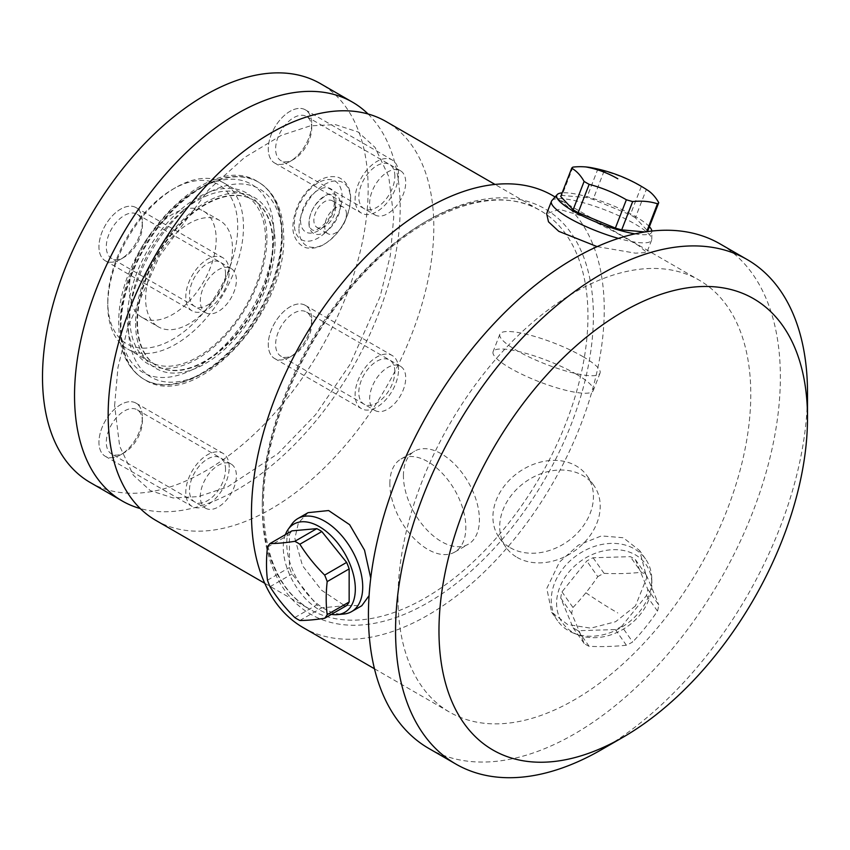 <?xml version="1.0" encoding="UTF-8"?>
<svg xmlns="http://www.w3.org/2000/svg" width="850" height="850" viewBox="0 0 850 850"><rect width="100%" height="100%" fill="white"/><g stroke="black" fill="none" stroke-linecap="round" stroke-linejoin="round"><path stroke-width="0.64" stroke-dasharray="4.25 3.19" d="M294.812 617.557L316.774 604.881L291.975 574.026A46.824 27.03 60 0 1 289.446 567.524L289.446 534.448A46.824 27.03 -120 0 1 291.975 530.857M299.859 620.479L321.821 607.793A46.824 27.03 60 0 1 316.774 604.881M267.484 580.199L289.446 567.524M270.013 586.713L291.975 574.026M346.63 605.582L321.821 607.793M285.377 534.671A50.936 29.41 -120 0 0 283.284 547.421A50.936 29.41 60 0 0 331.394 614.38M291.858 524.11A53.731 31.025 -120 0 0 286.737 543.15A53.731 31.025 60 0 0 305.756 592.142A53.731 31.025 60 0 0 343.772 614.04M308.061 512.667L298.382 522.962L294.876 538.454L302.494 565.686L321.64 590.282L344.197 605.37L361.792 605.731M369.081 595.627L370.738 578.159M303.121 627.576A249.454 144.022 120 0 0 495.348 560.745A249.454 144.022 120 0 0 604.244 309.708A249.454 144.022 -60 0 0 552.574 195.511M398.002 597.986A249.454 144.022 120 0 0 449.661 712.183A249.454 144.022 120 0 0 641.899 645.352A249.454 144.022 120 0 0 750.784 394.315A249.454 144.022 -60 0 0 699.114 280.118A249.454 144.022 -60 0 0 506.887 346.949A249.454 144.022 -60 0 0 398.002 597.986M635.449 605.954L615.581 621.732L590.729 628.171L567.577 624.495L551.682 612.329L546.816 588.412L559.47 562.084L578.468 545.073L601.407 535.914L623.263 537.753L639.593 550.534L646.765 577.724L635.449 605.954M597.157 246.627L635.449 253.173L646.829 252.514L638.456 245.523L615.134 232.071L585.225 216.994L559.47 209.302L546.646 213.648M155.858 520.402A230.265 132.951 120 0 0 333.296 458.703A230.265 132.951 120 0 0 433.808 226.971A230.265 132.951 -60 0 0 386.123 121.561M368.071 113.996A230.265 132.951 -60 0 1 400.18 207.559A230.265 132.951 120 0 1 310.516 427.295A230.265 132.951 120 0 1 140.271 508.555M90.196 482.492A230.265 132.951 120 0 0 267.633 420.793A230.265 132.951 120 0 0 368.146 189.061A230.265 132.951 -60 0 0 320.461 83.651M142.364 221.648A30.706 17.723 -60 0 1 120.657 259.25A30.706 17.723 -60 0 1 98.951 246.723A30.706 17.723 -60 0 1 120.657 209.121A30.706 17.723 -60 0 1 142.364 221.648A30.706 17.723 120 0 0 136.011 207.602A30.706 17.723 120 0 0 112.349 215.826A30.706 17.723 120 0 0 98.951 246.723A30.706 17.723 120 0 0 105.304 260.78A30.706 17.723 120 0 0 128.966 252.546A30.706 17.723 120 0 0 142.364 221.648L142.364 225.887A25.511 14.726 -60 0 1 124.323 257.136A25.511 14.726 -60 0 1 111.573 258.4A25.511 14.726 -60 0 1 106.293 246.723A25.511 14.726 120 0 1 117.427 221.053A25.511 14.726 120 0 1 137.084 214.211A25.511 14.726 120 0 1 142.364 225.887M311.706 123.887A30.706 17.723 -60 0 1 289.988 161.489A30.706 17.723 -60 0 1 268.281 148.952A30.706 17.723 -60 0 1 289.988 111.35A30.706 17.723 -60 0 1 311.706 123.887A30.706 17.723 120 0 0 305.341 109.831A30.706 17.723 120 0 0 281.679 118.054A30.706 17.723 120 0 0 268.281 148.952A30.706 17.723 120 0 0 274.646 163.009A30.706 17.723 120 0 0 298.297 154.785A30.706 17.723 120 0 0 311.706 123.887L311.706 128.127A25.511 14.726 -60 0 1 293.664 159.364A25.511 14.726 -60 0 1 280.904 160.629A25.511 14.726 -60 0 1 275.623 148.952A25.511 14.726 120 0 1 286.758 123.282A25.511 14.726 120 0 1 306.414 116.45A25.511 14.726 120 0 1 311.706 128.127M142.364 417.191A30.706 17.723 -60 0 1 120.657 454.793A30.706 17.723 -60 0 1 98.951 442.255A30.706 17.723 -60 0 1 120.657 404.653A30.706 17.723 -60 0 1 142.364 417.191A30.706 17.723 120 0 0 136.011 403.134A30.706 17.723 120 0 0 112.349 411.358A30.706 17.723 120 0 0 98.951 442.255A30.706 17.723 120 0 0 105.304 456.312A30.706 17.723 120 0 0 128.966 448.088A30.706 17.723 120 0 0 142.364 417.191L142.364 421.43A25.511 14.726 -60 0 1 124.323 452.668A25.511 14.726 -60 0 1 111.573 453.932A25.511 14.726 -60 0 1 106.293 442.255A25.511 14.726 120 0 1 117.427 416.585A25.511 14.726 120 0 1 137.084 409.743A25.511 14.726 120 0 1 142.364 421.43M311.706 319.419A30.706 17.723 -60 0 1 289.988 357.021A30.706 17.723 -60 0 1 268.281 344.484A30.706 17.723 -60 0 1 289.988 306.882A30.706 17.723 -60 0 1 311.706 319.419A30.706 17.723 120 0 0 305.341 305.362A30.706 17.723 120 0 0 281.679 313.586A30.706 17.723 120 0 0 268.281 344.484A30.706 17.723 120 0 0 274.646 358.541A30.706 17.723 120 0 0 298.297 350.317A30.706 17.723 120 0 0 311.706 319.419L311.706 323.659A25.511 14.726 -60 0 1 293.664 354.907A25.511 14.726 -60 0 1 280.904 356.171A25.511 14.726 -60 0 1 275.623 344.484A25.511 14.726 120 0 1 286.758 318.814A25.511 14.726 120 0 1 306.414 311.982A25.511 14.726 120 0 1 311.706 323.659M298.966 229.001A36.433 21.038 120 0 0 324.732 243.876A36.433 21.038 120 0 0 350.487 199.261A36.433 21.038 120 0 0 324.732 184.386A36.433 21.038 120 0 0 298.966 229.001M282.126 238.733A108.609 62.709 120 0 0 205.328 194.395A108.609 62.709 120 0 0 128.52 327.409A108.609 62.709 120 0 0 205.328 371.748A108.609 62.709 120 0 0 282.126 238.733M308.964 223.231A22.291 12.867 120 0 0 324.732 232.326A22.291 12.867 120 0 0 340.489 205.031A22.291 12.867 120 0 0 324.732 195.936A22.291 12.867 120 0 0 308.964 223.231M335.58 207.867A15.353 8.861 120 0 0 332.403 200.834A15.353 8.861 120 0 0 320.578 204.956A15.353 8.861 120 0 0 313.873 220.405A15.353 8.861 120 0 0 317.05 227.428A15.353 8.861 120 0 0 328.886 223.316A15.353 8.861 120 0 0 335.58 207.867M346.439 214.136A15.353 8.861 120 0 0 343.262 207.102A15.353 8.861 120 0 0 331.426 211.214A15.353 8.861 120 0 0 324.732 226.663A15.353 8.861 120 0 0 327.909 233.697A15.353 8.861 120 0 0 339.734 229.585A15.353 8.861 120 0 0 346.439 214.136M205.594 312.683A25.511 14.726 -60 0 0 225.25 305.851A25.511 14.726 -60 0 0 236.385 280.171A25.511 14.726 120 0 0 231.104 268.494A25.511 14.726 120 0 0 211.448 275.336A25.511 14.726 120 0 0 200.313 301.006A25.511 14.726 -60 0 0 205.594 312.683L111.573 258.4M374.935 214.912A25.511 14.726 -60 0 0 394.591 208.08A25.511 14.726 -60 0 0 405.726 182.41A25.511 14.726 120 0 0 400.446 170.733A25.511 14.726 120 0 0 380.779 177.565A25.511 14.726 120 0 0 369.644 203.235A25.511 14.726 -60 0 0 374.935 214.912L280.904 160.629M205.594 508.215A25.511 14.726 -60 0 0 225.25 501.383A25.511 14.726 -60 0 0 236.385 475.713A25.511 14.726 120 0 0 231.104 464.036A25.511 14.726 120 0 0 211.448 470.868A25.511 14.726 120 0 0 200.313 496.538A25.511 14.726 -60 0 0 205.594 508.215L111.573 453.932M374.935 410.454A25.511 14.726 -60 0 0 394.591 403.612A25.511 14.726 -60 0 0 405.726 377.942A25.511 14.726 120 0 0 400.446 366.265A25.511 14.726 120 0 0 380.779 373.097A25.511 14.726 120 0 0 369.644 398.767A25.511 14.726 -60 0 0 374.935 410.454L280.904 356.171M265.54 239.498A95.944 55.399 120 0 0 245.661 195.574A95.944 55.399 120 0 0 171.732 221.276A95.944 55.399 120 0 0 129.848 317.836A95.944 55.399 120 0 0 149.717 361.749A95.944 55.399 120 0 0 223.656 336.047A95.944 55.399 120 0 0 265.54 239.498M107.791 301.782A91.874 53.04 -60 0 1 172.762 189.252A91.874 53.04 -60 0 1 237.724 226.759A91.874 53.04 120 0 1 172.762 339.288A91.874 53.04 120 0 1 107.791 301.782L107.791 305.097A95.944 55.399 -60 0 1 175.631 187.595A95.944 55.399 -60 0 1 223.603 182.835A95.944 55.399 -60 0 1 243.482 226.759A95.944 55.399 120 0 1 201.599 323.319A95.944 55.399 120 0 1 127.659 349.021L149.717 361.749M107.791 305.097A95.944 55.399 120 0 0 127.659 349.021M142.056 317.443A61.402 35.456 120 0 1 129.338 289.34A61.402 35.456 -60 0 1 156.145 227.545A61.402 35.456 -60 0 1 203.458 211.087A61.402 35.456 -60 0 1 216.176 239.201A61.402 35.456 120 0 1 189.38 300.996A61.402 35.456 120 0 1 142.056 317.443L158.344 326.846A61.402 35.456 120 0 0 205.657 310.399A61.402 35.456 120 0 0 232.464 248.604A61.402 35.456 -60 0 0 219.746 220.49A61.402 35.456 -60 0 0 172.423 236.938A61.402 35.456 -60 0 0 145.626 298.733A61.402 35.456 120 0 0 158.344 326.846M428.751 748.414A291.284 168.173 120 0 0 653.214 670.374A291.284 168.173 120 0 0 780.364 377.23A291.284 168.173 -60 0 0 720.035 243.886M601.534 749.647A291.284 168.173 120 0 0 807.5 392.902M634.971 233.856A50.936 10.763 -158.8 0 0 640.263 234.547A50.936 10.763 21.2 0 0 651.886 231.327L651.791 239.286A53.731 11.358 21.2 0 1 651.621 240.178A53.731 11.358 21.2 0 1 639.519 242.675A53.731 11.358 -158.8 0 1 618.418 238.393M551.916 200.536A53.731 11.358 -158.8 0 1 563.539 198.804A53.731 11.358 21.2 0 1 619.161 215.868A53.731 11.358 21.2 0 1 651.791 239.286M649.411 226.716A50.936 10.763 21.2 0 0 613.466 205.859A50.936 10.763 21.2 0 0 568.225 192.95A50.936 10.763 -158.8 0 0 562.148 192.854M646.638 231.71L646.489 232.093A46.824 9.892 21.2 0 0 647.19 231.636M647.806 190.347A147.592 58.204 -74.1 0 0 646.34 189.454L635.354 217.759L647.753 230.966M635.354 217.759A46.824 9.892 21.2 0 0 630.307 214.848L593.109 199.421A46.824 9.892 21.2 0 0 586.787 197.625L561.988 195.404A46.824 9.892 -158.8 0 0 560.724 196.531M646.489 232.093L645.001 231.954M646.34 189.454A46.824 9.892 21.2 0 0 641.282 186.543A147.592 143.416 -131.6 0 0 604.084 171.116A46.824 9.892 21.2 0 0 597.773 169.32L586.787 197.625M604.084 171.116L593.109 199.421M641.282 186.543L630.307 214.848M597.773 169.32A147.592 85.213 120 0 0 591.026 167.631M572.974 167.099L561.988 195.404M578.181 634.918A50.936 40.173 144.9 0 1 568.225 572.879A50.936 40.173 -35.1 0 1 620.426 549.992A50.936 40.173 -35.1 0 1 651.876 583.111A50.936 40.173 -35.1 0 1 640.263 614.465A50.936 40.173 144.9 0 1 578.181 634.918L574.037 633.324A53.731 42.373 144.9 0 0 639.519 611.745A53.731 42.373 -35.1 0 0 651.78 578.669A53.731 42.373 -35.1 0 0 645.479 558.918A53.731 42.373 -35.1 0 0 563.539 567.874A53.731 42.373 144.9 0 0 557.568 620.713L551.682 612.329M574.037 633.324A53.731 42.373 144.9 0 1 557.568 620.713M621.69 626.333A46.824 36.922 144.9 0 1 615.379 629.584L578.181 630.689A46.824 36.922 144.9 0 1 573.123 627.778L560.724 598.039A46.824 36.922 144.9 0 1 561.988 591.866L586.787 561.011A46.824 36.922 -35.1 0 1 593.109 557.759L630.307 556.654A46.824 36.922 -35.1 0 1 635.354 559.566L647.753 589.316A46.824 36.922 -35.1 0 1 646.489 595.478L621.69 626.333L632.676 641.963A46.824 36.922 144.9 0 1 626.365 645.214L615.379 629.584M626.365 645.214A147.592 69.615 11.6 0 1 589.156 646.319A46.824 36.922 144.9 0 1 584.109 643.407A147.592 15.598 62.7 0 0 571.71 613.657A46.824 36.922 144.9 0 1 572.974 607.484L561.988 591.866M571.71 613.657L560.724 598.039M589.156 646.319L578.181 630.689M584.109 643.407L573.123 627.778M572.974 607.484A147.592 85.213 120 0 0 585.862 592.769A147.592 85.213 120 0 0 597.773 576.64L586.787 561.011M646.489 595.478L657.475 611.107A147.592 85.213 -60 0 1 645.564 627.236A147.592 85.213 -60 0 1 632.676 641.963M657.475 611.107A46.824 36.922 -35.1 0 0 658.739 604.934L647.753 589.316M635.354 559.566L646.34 575.195A46.824 36.922 -35.1 0 0 641.282 572.273L630.307 556.654M593.109 557.759L604.084 573.378A46.824 36.922 -35.1 0 0 597.773 576.64M646.34 575.195A147.592 15.598 -117.3 0 1 658.739 604.934M604.084 573.378A147.592 69.615 -168.4 0 0 641.282 572.273M267.484 547.134L289.446 534.448M136.967 321.948A95.944 55.399 120 0 0 156.846 365.872A95.944 55.399 120 0 0 230.775 340.159A95.944 55.399 120 0 0 272.659 243.61A95.944 55.399 120 0 0 252.79 199.686A95.944 55.399 120 0 0 178.851 225.388A95.944 55.399 120 0 0 136.967 321.948M135.586 323.34A98.632 56.95 120 0 0 205.328 363.598A98.632 56.95 120 0 0 275.071 242.803A98.632 56.95 120 0 0 205.328 202.534A98.632 56.95 120 0 0 135.586 323.34M137.477 322.235A95.944 55.399 120 0 0 157.356 366.159A95.944 55.399 120 0 0 231.285 340.457A95.944 55.399 120 0 0 273.169 243.897A95.944 55.399 -60 0 0 253.3 199.984A95.944 55.399 -60 0 0 179.361 225.686A95.944 55.399 -60 0 0 137.477 322.235M403.421 475.777A53.731 31.025 60 0 1 414.556 451.18A53.731 31.025 60 0 1 455.961 465.577A53.731 31.025 60 0 1 479.411 519.648A53.731 31.025 60 0 1 468.286 544.244A53.731 31.025 60 0 1 426.881 529.847A53.731 31.025 60 0 1 403.421 475.777M389.853 483.618A53.731 31.025 60 0 1 400.987 459.021A53.731 31.025 60 0 1 442.393 473.418A53.731 31.025 60 0 1 465.842 527.489A53.731 31.025 60 0 1 454.718 552.086A53.731 31.025 60 0 1 413.312 537.689A53.731 31.025 60 0 1 389.853 483.618M517.066 557.388A53.731 42.373 -35.1 0 0 581.634 545.201A53.731 42.373 -35.1 0 0 593.927 485.562A53.731 42.373 -35.1 0 0 582.866 475.522A53.731 42.373 -35.1 0 0 518.298 487.719A53.731 42.373 -35.1 0 0 506.016 547.357A53.731 42.373 -35.1 0 0 517.066 557.388M510.276 547.74A53.731 42.373 -35.1 0 0 574.844 535.553A53.731 42.373 -35.1 0 0 587.138 475.904A53.731 42.373 -35.1 0 0 576.088 465.874A53.731 42.373 -35.1 0 0 511.519 478.061A53.731 42.373 -35.1 0 0 499.226 537.699A53.731 42.373 -35.1 0 0 510.276 547.74M576.088 374.053A53.731 11.358 -158.8 0 1 593.279 390.554A53.731 11.358 -158.8 0 1 562.179 389.353A53.731 11.358 -158.8 0 1 510.276 368.178A53.731 11.358 -158.8 0 1 493.096 351.688A53.731 11.358 -158.8 0 1 524.184 352.888A53.731 11.358 -158.8 0 1 576.088 374.053M582.866 356.575A53.731 11.358 -158.8 0 1 600.058 373.065A53.731 11.358 -158.8 0 1 568.969 371.864A53.731 11.358 -158.8 0 1 517.066 350.699A53.731 11.358 -158.8 0 1 499.874 334.199A53.731 11.358 -158.8 0 1 530.974 335.399A53.731 11.358 -158.8 0 1 582.866 356.575M229.202 271.788A30.706 17.723 120 0 0 222.849 257.731A30.706 17.723 120 0 0 199.187 265.954A30.706 17.723 120 0 0 185.789 296.852A30.706 17.723 120 0 0 192.143 310.909A30.706 17.723 120 0 0 215.804 302.685A30.706 17.723 120 0 0 229.202 271.788M225.537 273.913A25.511 14.726 120 0 0 207.496 263.489A25.511 14.726 120 0 0 189.454 294.737A25.511 14.726 120 0 0 207.496 305.15A25.511 14.726 120 0 0 225.537 273.913M398.544 174.027A30.706 17.723 120 0 0 392.179 159.97A30.706 17.723 120 0 0 368.528 168.194A30.706 17.723 120 0 0 355.119 199.091A30.706 17.723 120 0 0 361.484 213.148A30.706 17.723 120 0 0 385.135 204.924A30.706 17.723 120 0 0 398.544 174.027M394.868 176.141A25.511 14.726 120 0 0 376.826 165.729A25.511 14.726 120 0 0 358.796 196.966A25.511 14.726 120 0 0 376.826 207.389A25.511 14.726 120 0 0 394.868 176.141M229.202 467.319A30.706 17.723 120 0 0 222.849 453.263A30.706 17.723 120 0 0 199.187 461.497A30.706 17.723 120 0 0 185.789 492.394A30.706 17.723 120 0 0 192.143 506.441A30.706 17.723 120 0 0 215.804 498.217A30.706 17.723 120 0 0 229.202 467.319M225.537 469.444A25.511 14.726 120 0 0 207.496 459.032A25.511 14.726 120 0 0 189.454 490.269A25.511 14.726 120 0 0 207.496 500.682A25.511 14.726 120 0 0 225.537 469.444M398.544 369.559A30.706 17.723 120 0 0 392.179 355.502A30.706 17.723 120 0 0 368.528 363.726A30.706 17.723 120 0 0 355.119 394.623A30.706 17.723 120 0 0 361.484 408.68A30.706 17.723 120 0 0 385.135 400.456A30.706 17.723 120 0 0 398.544 369.559M394.868 371.673A25.511 14.726 120 0 0 376.826 361.261A25.511 14.726 120 0 0 358.796 392.509A25.511 14.726 120 0 0 376.826 402.921A25.511 14.726 120 0 0 394.868 371.673M262.31 507.121A234.101 135.161 -60 0 1 427.848 220.394A234.101 135.161 -60 0 1 593.385 315.977A234.101 135.161 120 0 1 427.848 602.692A234.101 135.161 120 0 1 262.31 507.121M262.31 503.986A230.265 132.951 -60 0 1 362.822 272.255A230.265 132.951 -60 0 1 540.271 210.556A230.265 132.951 -60 0 1 587.956 315.977A230.265 132.951 120 0 1 487.443 547.708A230.265 132.951 120 0 1 310.006 609.397A230.265 132.951 120 0 1 262.31 503.986M300.571 220.554A24.948 14.408 120 0 0 318.219 230.743A24.948 14.408 120 0 0 335.856 200.186A24.948 14.408 -60 0 0 318.219 190.007A24.948 14.408 -60 0 0 300.571 220.554M294.334 224.156A33.777 19.497 -60 0 1 318.219 182.792A33.777 19.497 -60 0 1 342.093 196.584A33.777 19.497 120 0 1 318.219 237.947A33.777 19.497 120 0 1 294.334 224.156M282.126 234.345A113.985 65.811 120 0 0 258.517 182.166A113.985 65.811 120 0 0 170.68 212.702A113.985 65.811 120 0 0 120.923 327.409A113.985 65.811 -60 0 0 144.532 379.589C194.607 412.898 286.811 313.565 283.698 236.534C283.539 210.747 275.145 192.621 258.517 182.166L257.975 181.847A113.985 65.811 120 0 0 170.138 212.394A113.985 65.811 120 0 0 120.381 327.101A113.985 65.811 -60 0 0 143.99 379.27L144.532 379.589A113.985 65.811 -60 0 0 232.369 349.053A113.985 65.811 -60 0 0 282.126 234.345M281.584 234.026A113.985 65.811 -60 0 1 231.827 348.734A113.985 65.811 -60 0 1 143.99 379.27C127.362 368.815 118.968 350.699 118.809 324.902C115.696 247.871 207.899 148.548 257.975 181.847A113.985 65.811 120 0 1 281.584 234.026M273.976 234.026A108.609 62.709 120 0 0 197.179 189.688A108.609 62.709 120 0 0 120.381 322.713A108.609 62.709 -60 0 0 197.179 367.051A108.609 62.709 -60 0 0 273.976 234.026M266.921 238.106A98.632 56.95 120 0 0 197.179 197.837A98.632 56.95 120 0 0 127.436 318.633A98.632 56.95 -60 0 0 197.179 358.902A98.632 56.95 -60 0 0 266.921 238.106M585.862 592.769A153.51 32.438 -141.2 0 0 617.812 612.977M374.467 668.769L449.661 712.183M555.093 196.966L699.114 280.118M264.743 583.27L310.006 609.397C279.767 591.154 264.254 556.537 263.436 505.548C262.682 433.829 301.877 340.712 359.306 278.279C419.581 210.534 495.784 183.111 540.271 210.556L495.008 184.429M114.601 405.588L117.959 367.551L127.989 326.697L159.354 256.307L208.409 189.996L244.577 157.473L281.18 135.426L310.25 125.864L335.325 124.61L358.158 132.005L375.084 147.433L388.716 176.502L393.741 216.952L390.32 255.383L380.088 296.682L350.104 364.289L315.616 414.662L278.014 453.592L227.481 486.976L198.284 496.644L173.102 497.951L150.291 490.599L133.312 475.182L119.648 446.101L114.601 405.588M332.403 200.834L343.262 207.102M317.05 227.428L327.909 233.697M124.323 257.136L120.657 259.25M231.104 268.494L137.084 214.211M293.664 159.364L289.988 161.489M400.446 170.733L306.414 116.45M124.323 452.668L120.657 454.793M231.104 464.036L137.084 409.743M293.664 354.907L289.988 357.021M400.446 366.265L306.414 311.982M334.39 202.226C333.869 213.35 328.217 222.392 317.411 229.373C312.63 232.411 309.145 228.48 309.092 222.594C309.612 211.469 315.276 202.428 326.071 195.447C330.852 192.408 334.337 196.339 334.39 202.226M350.614 198.624C351.146 184.142 340.425 176.481 334.889 176.747C329.46 176.141 323.924 177.586 318.283 181.093C302.696 192.27 294.228 207.304 292.868 226.196C292.336 240.678 303.057 248.338 308.592 248.072C314.033 248.678 319.568 247.233 325.199 243.727C340.797 232.549 349.265 217.515 350.614 198.624M223.603 182.835L245.661 195.574M172.762 189.252L175.631 187.595M203.458 211.087L219.746 220.49M651.621 240.178L646.829 252.514M645.479 558.918L639.593 550.534M651.876 583.111L651.78 578.669M400.987 459.021L414.556 451.18M454.718 552.086L468.286 544.244M593.927 485.562L587.138 475.904M506.016 547.357L499.226 537.699M600.058 373.065L593.279 390.554M499.874 334.199L493.096 351.688M136.011 207.602L222.849 257.731M105.304 260.78L192.143 310.909M305.341 109.831L392.179 159.97M274.646 163.009L361.484 213.148M136.011 403.134L222.849 453.263M105.304 456.312L192.143 506.441M305.341 305.362L392.179 355.502M274.646 358.541L361.484 408.68"/><path stroke-width="1.27" d="M327.186 614.667A46.824 27.03 60 0 1 324.658 618.258L346.63 605.582A46.824 27.03 60 0 0 349.148 601.991L327.186 614.667A147.592 85.213 -60 0 1 326.198 598.708A147.592 85.213 -60 0 1 327.186 581.602L349.148 568.916L349.148 601.991M324.658 618.258A147.592 31.184 -21.2 0 1 299.859 620.479A46.824 27.03 60 0 1 294.812 617.557A147.592 116.407 35.1 0 1 270.013 586.713A46.824 27.03 60 0 1 267.484 580.199A147.592 85.213 120 0 1 266.496 564.241A147.592 85.213 120 0 1 267.484 547.134A46.824 27.03 -120 0 1 270.013 543.543L291.975 530.857L316.774 528.647A46.824 27.03 -120 0 1 321.821 531.558L346.63 562.413A46.824 27.03 -120 0 1 349.148 568.916M331.394 614.38A50.936 29.41 60 0 0 337.354 614.624A50.936 29.41 60 0 0 355.321 589.018A50.936 29.41 -120 0 0 328.652 533.449A50.936 29.41 -120 0 0 288.139 529.38A50.936 29.41 -120 0 0 285.377 534.671M337.354 614.624L343.772 614.04A53.731 31.025 60 0 0 351.592 611.617A53.731 31.025 60 0 0 362.716 587.021A53.731 31.025 -120 0 0 339.267 532.95A53.731 31.025 -120 0 0 297.861 518.553A53.731 31.025 -120 0 0 291.858 524.11L288.139 529.38M351.592 611.617L361.792 605.731L369.081 595.627M555.093 196.966L552.574 195.511A249.454 144.022 -60 0 0 360.347 262.342A249.454 144.022 -60 0 0 251.462 513.379A249.454 144.022 120 0 0 303.121 627.576L374.467 668.769M370.738 578.159L364.522 550.173L349.637 524.705L328.621 510.542L308.061 512.667L297.861 518.553M618.418 238.393A53.731 11.358 -158.8 0 1 551.438 201.312L546.646 213.648L548.494 221.829L558.801 231.349L597.157 246.627M495.008 184.429L386.123 121.561A230.265 132.951 -60 0 0 208.675 183.249A230.265 132.951 -60 0 0 108.162 414.991A230.265 132.951 120 0 0 155.858 520.402L264.743 583.27M352.484 102.149L320.461 83.651A230.265 132.951 -60 0 0 143.012 145.339A230.265 132.951 -60 0 0 42.5 377.071A230.265 132.951 120 0 0 90.196 482.492L122.219 500.979A230.265 132.951 120 0 1 74.534 395.569A230.265 132.951 -60 0 1 175.047 163.837A230.265 132.951 -60 0 1 352.484 102.149A230.265 132.951 -60 0 1 368.071 113.996M122.219 500.979A230.265 132.951 120 0 0 140.271 508.555M455.887 764.076A291.284 168.173 120 0 1 395.558 630.732A291.284 168.173 -60 0 1 522.707 337.588A291.284 168.173 -60 0 1 747.171 259.558L720.035 243.886A291.284 168.173 -60 0 0 495.571 321.927A291.284 168.173 -60 0 0 368.422 615.071A291.284 168.173 120 0 0 428.751 748.414L455.887 764.076A291.284 168.173 120 0 0 601.534 749.647L623.241 737.12A260.589 150.45 120 0 0 807.5 417.966A260.589 150.45 -60 0 0 623.241 311.578A260.589 150.45 -60 0 0 438.972 630.732A260.589 150.45 120 0 0 623.241 737.12M747.171 259.558A291.284 168.173 -60 0 1 807.5 392.902L807.5 417.966M551.438 201.312A53.731 11.358 -158.8 0 1 551.916 200.536L557.207 194.597A50.936 10.763 -158.8 0 1 562.148 192.854M651.876 231.051A50.936 10.763 21.2 0 0 649.411 226.716M634.971 233.856A50.936 10.763 -158.8 0 1 580.763 215.114A50.936 10.763 -158.8 0 1 557.207 194.597M647.19 231.636A46.824 9.892 21.2 0 0 647.753 230.966L658.739 202.661A147.592 58.204 -74.1 0 0 647.806 190.347A153.51 153.51 0 0 0 591.026 167.631A147.592 85.213 120 0 0 585.862 166.94A147.592 85.213 120 0 0 572.974 167.099A46.824 9.892 -158.8 0 0 571.71 168.215L560.724 196.531L573.123 209.738A46.824 9.892 -158.8 0 0 578.181 212.649L615.379 228.076A46.824 9.892 -158.8 0 0 621.69 229.872L645.001 231.954M621.69 229.872L632.676 201.567A147.592 85.213 -60 0 1 645.564 201.407A147.592 85.213 -60 0 1 657.475 203.788A46.824 9.892 21.2 0 0 658.739 202.661M657.475 203.788L646.638 231.71M632.676 201.567A46.824 9.892 -158.8 0 1 626.365 199.771L615.379 228.076M578.181 212.649L589.156 184.344A46.824 9.892 -158.8 0 1 584.109 181.433L573.123 209.738M589.156 184.344A147.592 143.416 48.4 0 1 626.365 199.771M571.71 168.215A147.592 58.204 105.9 0 1 584.109 181.433M327.186 581.602A46.824 27.03 -120 0 0 324.658 575.089A147.592 116.407 -144.9 0 1 299.859 544.244A46.824 27.03 -120 0 0 294.812 541.322L316.774 528.647M299.859 544.244L321.821 531.558M324.658 575.089L346.63 562.413M294.812 541.322A147.592 31.184 158.8 0 1 270.013 543.543M585.862 166.94A153.51 121.072 95.1 0 1 617.812 178.776"/></g></svg>
